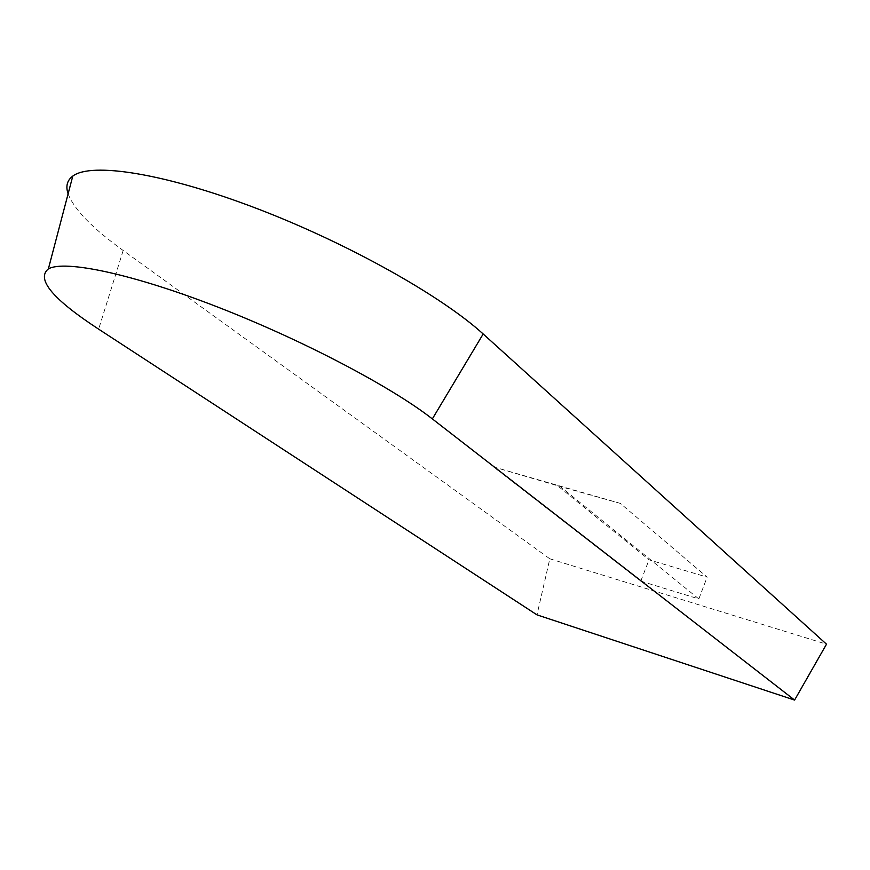 <?xml version="1.0" encoding="UTF-8"?>
<svg xmlns="http://www.w3.org/2000/svg" width="870" height="870" viewBox="0 0 870 870"><rect width="100%" height="100%" fill="white"/><g stroke="black" fill="none" stroke-linecap="round" stroke-linejoin="round"><path stroke-width="0.65" stroke-dasharray="4.35 3.26" d="M493.507 466.907L557.605 485.764L649.053 559.823L707.147 577.136L620.31 503.382L493.507 466.907L640.766 581.127L649.053 559.823M557.605 485.764L620.31 503.382M68.11 193.869C74.189 209.55 92.546 228.418 123.17 250.495L549.818 558.801L536.986 614.862M549.818 558.801L826.5 644.191M640.766 581.127L698.827 598.93L707.147 577.136M698.827 598.93L558.67 485.21M123.17 250.495L98.636 329.154"/><path stroke-width="1.3" d="M794.593 700.067L432.346 418.905C391.587 386.998 303.173 340.268 217.75 307.066C132.262 273.8 64.706 259.662 48.372 268.884C35.953 279.063 52.711 299.149 98.636 329.154L536.986 614.862L794.593 700.067L826.5 644.191L483.176 333.982C441.927 296.278 348.402 243.48 256.574 208.419C164.691 173.26 91.252 161.929 72.775 176.099C67.088 180.351 65.533 186.267 68.11 193.869M483.176 333.982L432.346 418.905M48.372 268.884L72.775 176.099"/></g></svg>
